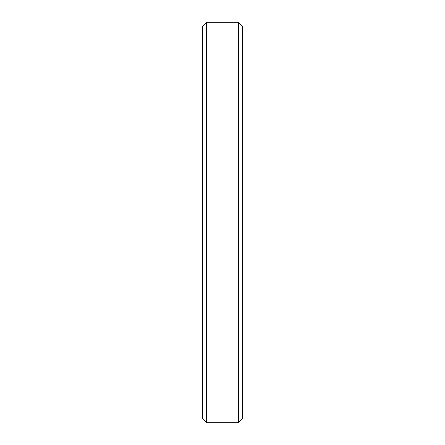 <?xml version="1.0" encoding="UTF-8"?>
<svg xmlns="http://www.w3.org/2000/svg" width="445" height="445" viewBox="0 0 445 445"><rect width="100%" height="100%" fill="white"/><g stroke="black" fill="none" stroke-linecap="round" stroke-linejoin="round"><path stroke-width="0.67" d="M206.48 422.75L206.48 22.25L238.52 22.25L238.52 422.75L206.48 422.75L202.475 418.745L202.475 26.255L206.48 22.25M238.52 422.75L242.525 418.745L242.525 26.255L238.52 22.25"/></g></svg>
